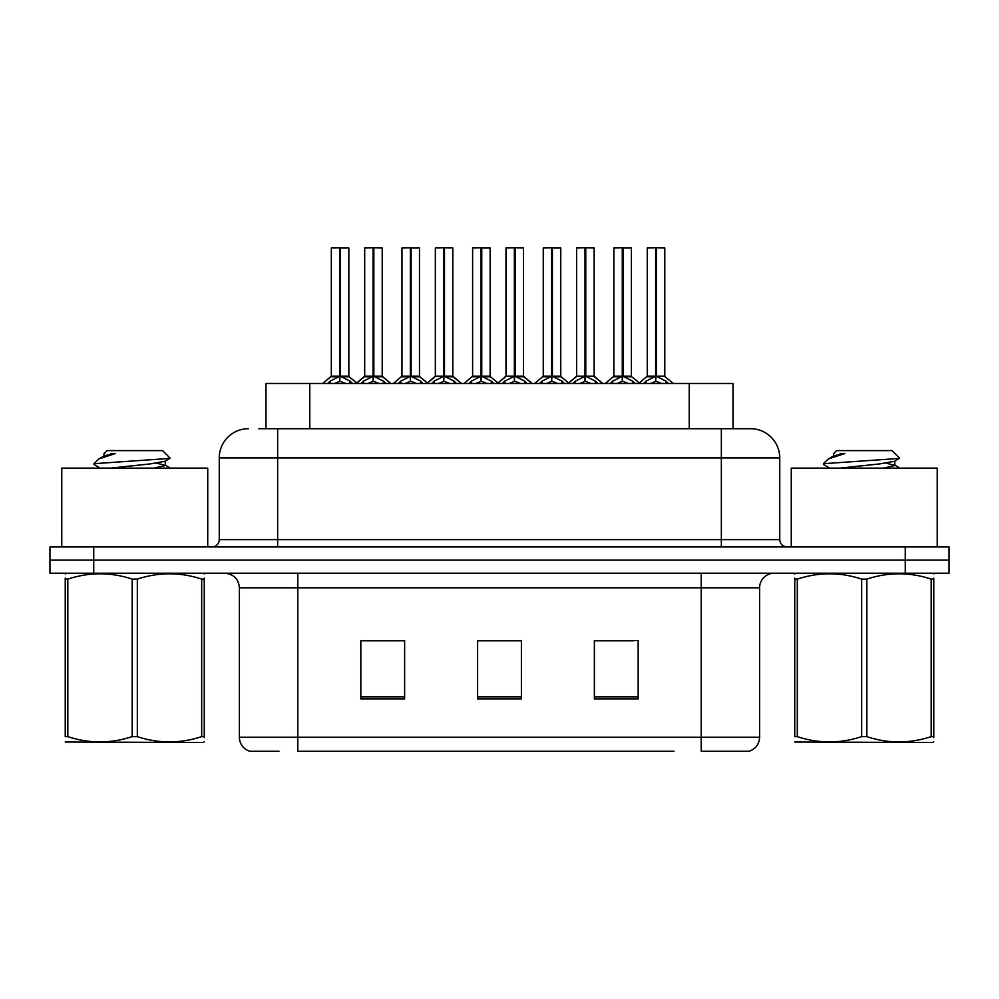 <?xml version="1.0" encoding="UTF-8"?>
<svg xmlns="http://www.w3.org/2000/svg" width="999" height="999" viewBox="0 0 999 999"><rect width="100%" height="100%" fill="white"/><g stroke="black" fill="none" stroke-linecap="round" stroke-linejoin="round"><path stroke-width="1.5" d="M265.996 428.708L265.996 383.466L733.004 383.466L733.004 428.708M278.971 751.273L250.637 751.273M759.602 737.262C759.19 744.255 755.694 748.925 749.088 751.273L701.211 751.273L701.211 737.262L759.602 737.262L759.602 587.799A14.598 14.598 0 0 1 774.188 573.214M249.912 751.273A14.598 14.598 0 0 1 239.398 737.262L239.398 587.799C238.536 578.945 233.679 574.075 224.812 573.214M93.731 546.94L949.05 546.94L949.05 560.077L49.95 560.077L49.95 573.214L93.731 573.214L93.731 560.077L49.95 560.077L49.95 546.94L93.731 546.94L93.731 560.077L949.05 560.077L949.05 573.214L93.731 573.214M638.161 698.875L638.161 640.496L594.368 640.496L594.368 698.875L638.161 698.875M404.632 698.875L404.632 640.496L360.839 640.496L360.839 698.875L404.632 698.875M521.391 698.875L521.391 640.496L477.609 640.496L477.609 698.875L521.391 698.875M674.038 751.273L297.789 751.273L297.789 737.262L701.211 737.262L701.211 587.799L239.398 587.799M399.787 640.796L384.403 640.796M362.5 640.796L404.632 640.796M594.368 640.796L633.603 640.796M611.713 640.796L596.328 640.496M503.796 640.496L492.32 640.796M521.391 640.796L477.609 640.796M259.49 428.708L750.099 428.708M258.828 428.708L277.647 428.708L277.647 457.904L219.256 457.904L219.256 539.635A7.293 7.293 0 0 1 211.963 546.94M248.451 428.708A29.196 29.196 0 0 0 219.256 457.904M750.549 428.708A29.196 29.196 0 0 1 779.744 457.904L779.744 539.635C780.169 544.068 782.604 546.503 787.037 546.94M361.076 383.466L363.499 381.118L373.064 376.286L373.064 381.381L373.451 374.7L373.838 376.286L383.404 381.118L385.826 383.466M373.077 247.727L364.697 248.014L373.077 247.727L364.697 248.014L364.697 376.161L373.064 376.286M381.918 247.727L373.826 247.727L382.205 248.014L382.205 376.161L364.697 376.161L356.131 383.466M373.064 248.014L373.064 376.161L373.326 247.727M373.826 247.727L373.838 376.286M364.985 247.727L376.373 247.727M378.946 383.466L373.838 381.381M373.064 381.381L367.957 383.466M373.838 248.014L373.838 376.161L382.48 376.735L374.8 376.748M327.709 383.466L330.132 381.118L339.697 376.286L339.697 381.381L340.085 374.7L340.472 376.286L350.037 381.118L352.46 383.466M331.331 248.014L339.71 247.727L331.331 248.014L331.331 376.161L339.697 376.286M348.838 248.014L340.472 248.014L340.472 376.173L348.838 376.161L348.838 248.014L331.618 247.727M340.472 248.014L348.551 247.727M339.697 248.014L339.697 376.173L331.331 376.161L322.764 383.466M340.459 247.727L340.472 376.286M341.433 376.748L349.113 376.735L339.697 376.161L339.96 247.727L337.163 247.727M345.579 383.466L340.472 381.381M339.697 381.381L334.59 383.466M207.73 546.94L207.73 468.119L61.776 468.119L61.776 546.94M204.258 741.758L203.346 742.519L65.235 741.995M204.258 737.574L204.258 736.625C204.258 743.693 204.258 743.693 204.258 736.625L201.686 736.625L201.686 579.108C180.32 572.04 158.866 572.04 137.338 579.108L132.168 579.108C110.814 572.04 89.361 572.04 67.82 579.108L65.235 579.108C65.235 572.04 65.235 572.04 65.235 579.108L65.235 578.146M137.338 579.108L137.338 736.625C158.691 743.693 180.145 743.693 201.686 736.625M137.338 736.625L132.168 736.625L132.168 579.108M204.258 578.159L204.258 579.108C204.258 572.04 204.258 572.04 204.258 579.108L201.686 579.108M204.258 573.888L203.346 573.214M100.25 468.119L94.268 464.635L95.03 463.623L93.968 464.31M110.552 468.119L150.125 463.923L165.097 461.276L170.117 458.166L162.562 450.599L106.943 450.599L104.445 453.546M170.017 458.404L95.03 463.623M93.968 463.586L98.963 458.916L115.385 453.546L110.589 453.546M66.146 573.214L65.235 573.975M204.258 579.108L204.258 736.625M67.82 579.108L67.82 736.625L65.235 736.625L65.235 579.108M67.82 736.625C89.186 743.693 110.627 743.693 132.168 736.625M65.235 736.625C65.235 743.693 65.235 743.693 65.235 736.625M165.097 461.276L165.497 465.459L156.693 463.149M154.083 468.119L165.497 465.459M98.963 458.916L104.408 455.744L115.385 453.546M937.224 546.94L937.224 468.119L791.27 468.119L791.27 546.94M933.765 741.758L932.854 742.519L794.742 741.995M933.765 737.574L933.765 736.625C933.765 743.693 933.765 743.693 933.765 736.625L931.18 736.625L931.18 579.108C909.814 572.04 888.373 572.04 866.832 579.108L861.662 579.108C840.309 572.04 818.855 572.04 797.314 579.108L794.742 579.108C794.742 572.04 794.742 572.04 794.742 579.108L794.742 578.146M866.832 579.108L866.832 736.625C888.186 743.693 909.639 743.693 931.18 736.625M866.832 736.625L861.662 736.625L861.662 579.108M933.765 578.159L933.765 579.108C933.765 572.04 933.765 572.04 933.765 579.108L931.18 579.108M933.765 573.888L932.854 573.214M829.744 468.119L823.763 464.635L824.537 463.623L823.463 464.31M840.047 468.119L879.62 463.923L894.592 461.276L899.612 458.166L892.057 450.599L836.438 450.599L833.94 453.546M899.512 458.404L824.537 463.623M823.463 463.586L828.458 458.916L844.879 453.546L840.084 453.546M795.654 573.214L794.742 573.975M933.765 579.108L933.765 736.625M797.314 579.108L797.314 736.625L794.742 736.625L794.742 579.108M797.314 736.625C818.681 743.693 840.134 743.693 861.662 736.625M794.742 736.625C794.742 743.693 794.742 743.693 794.742 736.625M894.592 461.276L894.992 465.459L886.188 463.149M883.578 468.119L894.992 465.459M828.458 458.916L833.903 455.744L844.879 453.546M431.718 383.466L434.153 381.118L443.718 376.286L443.718 381.381L444.093 374.7L444.48 376.286L454.046 381.118L456.468 383.466M443.731 247.727L435.339 248.014L443.731 247.727L435.339 248.014L435.339 376.161L443.718 376.286M452.559 247.727L444.468 247.727L452.847 248.014L452.847 376.161L435.339 376.161L426.773 383.466M443.718 248.014L443.718 376.161L443.968 247.727M444.468 247.727L444.48 376.286M435.626 247.727L447.015 247.727M449.587 383.466L444.48 381.381M443.718 381.381L438.611 383.466M444.48 248.014L444.48 376.161L453.121 376.735L445.442 376.748M502.36 383.466L504.795 381.118L514.36 376.286L514.36 381.381L514.735 374.7L515.122 376.286L524.687 381.118L527.122 383.466M514.373 247.727L505.981 248.014L514.373 247.727L505.981 248.014L505.981 376.161L514.36 376.286M523.201 247.727L515.109 247.727L523.501 248.014L523.501 376.161L505.981 376.161L497.415 383.466M514.36 248.014L514.36 376.161L514.61 247.727M515.109 247.727L515.122 376.286M506.268 247.727L517.657 247.727M520.229 383.466L515.122 381.381M514.36 381.381L509.253 383.466M515.122 248.014L515.122 376.161L523.763 376.735L516.083 376.748M573.001 383.466L575.436 381.118L585.002 376.286L585.002 381.381L585.377 374.7L585.764 376.286L595.329 381.118L597.764 383.466M585.014 247.727L576.623 248.014L585.014 247.727L576.623 248.014L576.623 376.161L585.002 376.286M593.843 247.727L585.751 247.727L594.143 248.014L594.143 376.161L576.623 376.161L568.056 383.466M585.002 248.014L585.002 376.161L585.252 247.727M585.751 247.727L585.764 376.286M576.91 247.727L588.299 247.727M590.871 383.466L585.764 381.381M585.002 381.381L579.895 383.466M585.764 248.014L585.764 376.161L594.13 376.173L594.143 248.014M643.643 383.466L646.078 381.118L655.644 376.286L655.644 381.381L656.031 374.7L656.405 376.286L665.971 381.118L668.406 383.466M655.656 247.727L647.265 248.014L655.656 247.727L647.265 248.014L647.265 376.161L655.644 376.286M664.485 247.727L656.393 247.727L664.785 248.014L664.785 376.161L647.277 376.161L638.698 383.466M655.644 248.014L655.644 376.161L655.893 247.727M656.393 247.727L656.405 376.286M647.564 247.727L658.94 247.727M661.513 383.466L656.405 381.381M655.644 381.381L650.536 383.466M656.405 248.014L656.405 376.161L664.785 376.173L664.785 248.014M398.351 383.466L400.786 381.118L410.352 376.286L410.352 381.381L410.726 374.7L411.113 376.286L420.679 381.118L423.101 383.466M401.973 248.014L410.364 247.727L401.973 248.014L401.973 376.161L410.352 376.286M419.48 248.014L411.113 248.014L411.113 376.173L419.48 376.161L419.48 248.014L402.26 247.727M411.113 248.014L419.193 247.727M410.352 248.014L410.352 376.173L401.973 376.161L393.406 383.466M411.101 247.727L411.113 376.286M412.075 376.748L419.755 376.735L410.352 376.161L410.601 247.727L407.804 247.727M416.221 383.466L411.113 381.381M410.352 381.381L405.244 383.466M468.993 383.466L471.428 381.118L480.994 376.286L480.994 381.381L481.368 374.7L481.755 376.286L491.321 381.118L493.756 383.466M472.614 248.014L481.006 247.727L472.614 248.014L472.614 376.161L480.994 376.286M490.134 248.014L481.755 248.014L481.755 376.173L490.134 376.161L490.134 248.014L472.902 247.727M481.755 248.014L489.835 247.727M480.994 248.014L480.994 376.173L472.614 376.161L464.048 383.466M481.743 247.727L481.755 376.286M482.717 376.748L490.397 376.735L480.994 376.161L481.243 247.727L478.459 247.727M486.863 383.466L481.755 381.381M480.994 381.381L475.886 383.466M539.635 383.466L542.07 381.118L551.635 376.286L551.635 381.381L552.01 374.7L552.397 376.286L561.962 381.118L564.398 383.466M543.256 248.014L551.648 247.727L543.256 248.014L543.256 376.161L551.635 376.286M560.776 248.014L552.397 248.014L552.397 376.173L560.776 376.161L560.776 248.014L543.556 247.727M552.397 248.014L560.476 247.727M551.635 248.014L551.635 376.173L543.256 376.161L534.69 383.466M552.385 247.727L552.397 376.286M553.359 376.748L561.038 376.735L551.635 376.161L551.885 247.727L549.1 247.727M557.504 383.466L552.397 381.381M551.635 381.381L546.528 383.466M610.277 383.466L612.712 381.118L622.277 376.286L622.277 381.381L622.664 374.7L623.039 376.286L632.604 381.118L635.039 383.466M613.898 248.014L622.29 247.727L613.898 248.014L613.898 376.161L622.277 376.286M631.418 248.014L623.039 248.014L623.039 376.173L631.418 376.161L631.418 248.014L614.198 247.727M623.039 248.014L631.131 247.727M622.277 248.014L622.277 376.173L613.91 376.161L605.332 383.466M623.026 247.727L623.039 376.286M624 376.748L631.68 376.735L622.277 376.161L622.527 247.727L619.742 247.727M628.146 383.466L623.039 381.381M622.277 381.381L617.17 383.466M309.777 428.708L309.777 383.466M689.223 428.708L689.223 383.466M701.211 573.214L701.211 587.799L759.602 587.799M239.398 737.262L297.789 737.262L297.789 573.214M905.269 573.214L905.269 546.94M521.391 696.852L477.609 696.852M404.632 696.852L360.839 696.852M638.161 696.852L594.368 696.852M277.647 546.94L277.647 539.635L779.744 539.635M219.256 539.635L277.647 539.635L277.647 457.904L721.353 457.904L721.353 546.94M779.744 457.904L721.353 457.904L721.353 428.708M372.103 376.748L364.423 376.735L356.768 382.942L349.113 376.735M383.404 381.118L383.404 383.466M384.927 382.442L384.927 383.466M361.975 382.442L361.975 383.466M363.499 381.118L363.499 383.466M338.736 376.748L331.056 376.735M350.037 381.118L350.037 383.466M351.561 382.442L351.561 383.466M328.609 382.442L328.609 383.466M330.132 381.118L330.132 383.466M442.757 376.748L435.339 376.173M454.046 381.118L454.046 383.466M455.581 382.442L455.581 383.466M432.617 382.442L432.617 383.466M434.153 381.118L434.153 383.466M513.399 376.748L505.981 376.173M524.687 381.118L524.687 383.466M526.223 382.442L526.223 383.466M503.259 382.442L503.259 383.466M504.795 381.118L504.795 383.466M584.04 376.748L576.623 376.173M594.405 376.735L602.709 383.466L594.13 376.173L586.725 376.748M595.329 381.118L595.329 383.466M596.865 382.442L596.865 383.466M573.901 382.442L573.901 383.466M575.436 381.118L575.436 383.466M654.682 376.748L647.002 376.735M664.785 376.173L657.367 376.748M665.971 381.118L665.971 383.466M667.507 382.442L667.507 383.466M644.542 382.442L644.542 383.466M646.078 381.118L646.078 383.466M409.39 376.748L401.71 376.735M420.679 381.118L420.679 383.466M422.215 382.442L422.215 383.466M399.25 382.442L399.25 383.466M400.786 381.118L400.786 383.466M480.032 376.748L472.352 376.735M491.321 381.118L491.321 383.466M492.857 382.442L492.857 383.466M469.892 382.442L469.892 383.466M471.428 381.118L471.428 383.466M550.674 376.748L542.994 376.735M561.962 381.118L561.962 383.466M563.498 382.442L563.498 383.466M540.534 382.442L540.534 383.466M542.07 381.118L542.07 383.466M621.316 376.748L613.636 376.735M632.604 381.118L632.604 383.466M634.14 382.442L634.14 383.466M611.176 382.442L611.176 383.466M612.712 381.118L612.712 383.466M382.48 376.735L390.771 383.466L382.205 376.173M104.008 453.546L104.008 456.193M165.097 465.01L170.417 468.119M833.503 453.546L833.503 456.193M894.592 465.01L899.912 468.119M453.121 376.735L461.413 383.466L452.847 376.173M523.763 376.735L532.067 383.466L523.488 376.173M665.047 376.735L673.351 383.466L665.047 376.735M435.077 376.735L427.41 382.942L419.755 376.735M505.719 376.735L498.051 382.942L490.397 376.735M576.361 376.735L568.693 382.942L561.038 376.735M631.68 376.735L639.348 382.942"/></g></svg>
